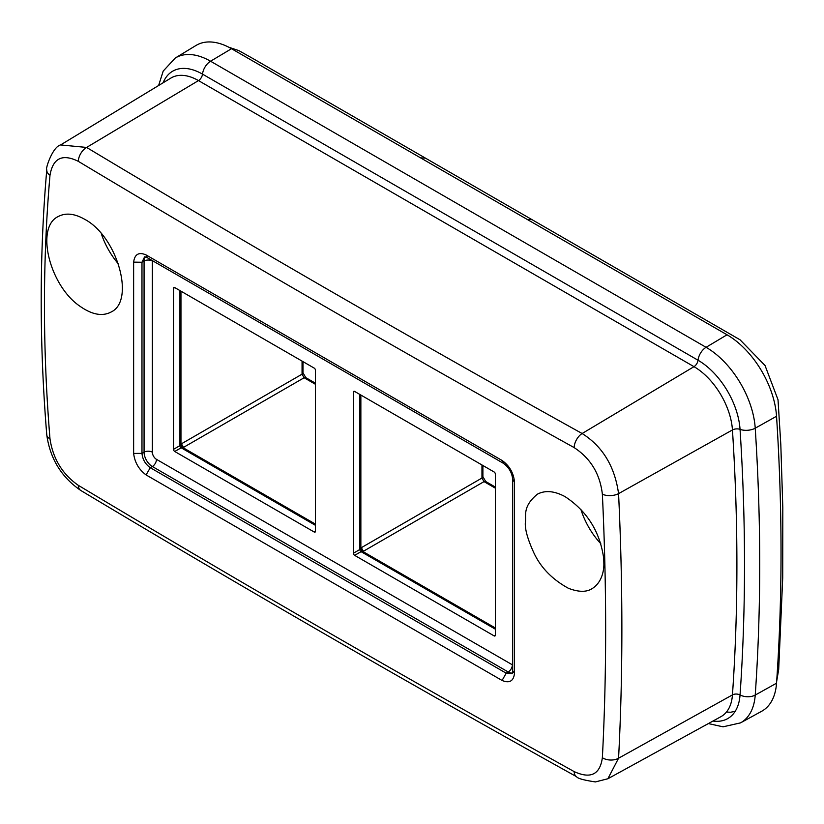 <?xml version="1.0" encoding="UTF-8"?>
<svg xmlns="http://www.w3.org/2000/svg" width="824" height="824" viewBox="0 0 824 824"><rect width="100%" height="100%" fill="white"/><g stroke="black" fill="none" stroke-linecap="round" stroke-linejoin="round"><path stroke-width="1.24" d="M420.611 157.878L425.421 158.115L253.184 58.679L238.816 50.614L228.815 47.236M527.206 219.421L532.026 219.658L425.421 158.115M360.861 395.036L360.861 548.073L360.861 546.879L363.858 552.07A4.244 2.451 60 0 1 360.861 546.879M495.348 629.176L361.067 551.658A3.512 2.029 -60 0 1 362.828 551.483L495.348 627.991M354.65 555.355A1.751 1.009 60 0 1 353.414 553.213L353.414 392.173A1.751 1.009 60 0 1 353.774 391.369A1.751 1.009 60 0 1 354.65 391.452L494.112 471.977A1.751 1.009 60 0 1 495.348 474.119L495.348 635.16A1.751 1.009 60 0 1 494.987 635.963A1.751 1.009 60 0 1 494.112 635.881L354.65 555.355L361.067 551.658A1.751 1.009 60 0 1 359.831 549.505L359.831 394.449M495.348 488.158L484.028 481.618L485.666 481.535M482.854 476.653L481.958 478.033L481.958 464.952M363.054 551.462L484.028 481.618L481.958 478.044L360.994 547.878M180.961 291.171L180.961 444.208A2.781 1.607 -120 0 0 182.928 447.617L315.448 524.126L183.958 448.204A4.244 2.451 60 0 1 180.961 443.013L183.958 448.204M174.75 451.49A1.751 1.009 60 0 1 173.504 449.348L173.504 288.307A1.751 1.009 60 0 1 173.874 287.504A1.751 1.009 60 0 1 174.75 287.586L314.212 368.112A1.751 1.009 60 0 1 315.448 370.254L315.448 531.295A1.751 1.009 60 0 1 315.087 532.098A1.751 1.009 60 0 1 314.212 532.016L174.75 451.49L181.167 447.793A3.512 2.029 -60 0 1 182.928 447.617M315.448 384.293L304.128 377.752L305.766 377.67M302.944 372.788L302.048 374.168M183.155 447.597L304.128 377.752L302.058 374.178L302.058 361.087M576.573 776.702C408.137 683.044 242.853 587.615 80.731 490.435C61.398 477.158 50.079 458.638 46.772 434.887C39.346 344.02 39.346 255.656 46.772 169.796C45.011 169.919 52.386 146.857 60.585 144.942L86.602 147.434C248.621 244.677 413.792 340.044 582.125 433.517C602.643 446.474 614.786 466.518 618.567 493.627C622.975 586.101 622.975 674.3 618.567 758.224L607.865 778.762L595.381 781.924C583.794 780.174 577.521 778.433 576.573 776.702A11.701 6.623 -60.9 0 1 574.153 771.594C590.633 779.164 600.037 774.529 602.365 757.72C606.742 674.145 606.742 586.297 602.365 494.194C600.006 473.934 590.602 458.401 574.153 447.607A11.701 6.633 -61 0 1 582.125 433.517L693.993 366.67L198.481 80.587A54.539 31.487 -120 0 0 170.867 78.084L60.564 144.952M574.153 447.607C405.717 354.062 240.443 258.643 78.311 161.339C62.367 153.47 52.921 158.115 49.986 175.275C42.601 260.6 42.601 348.439 49.986 438.811C52.963 458.721 62.397 474.222 78.311 485.326C240.443 582.506 405.717 677.936 574.153 771.594M144.499 257.037L141.975 262.248L141.975 453.385C142.573 459.411 145.343 464.19 150.277 467.702L506.173 673.177L511.92 673.62M511.992 673.579L513.321 672.332M146.085 254.946L502.094 460.482C509.479 465.776 513.61 472.945 514.485 482.019L514.485 673.311C513.62 681.129 509.489 683.518 502.094 680.47L146.085 474.923C138.865 469.546 134.714 462.377 133.632 453.427L133.632 262.135C134.703 254.194 138.854 251.794 146.085 254.946L147.342 257.624M512.404 673.095A11.701 6.757 60 0 1 508.243 671.993L152.347 466.518L150.277 467.702L146.085 474.923M514.485 482.019L512.796 479.609M152.358 260.703A5.85 3.378 -120 0 0 152.347 261.033L152.347 452.18A5.85 3.378 -120 0 0 156.478 459.349A5.85 3.378 -60 0 1 152.347 466.518A11.701 6.757 60 0 1 144.066 452.18L141.975 453.385L133.632 453.427M502.094 460.482L503.34 463.15M231.513 48.709A70.225 40.551 -120 0 0 195.968 45.485L175.275 58.02A69.71 40.252 60 0 1 210.563 61.223L706.075 347.306A69.71 40.252 60 0 1 755.227 428.192A11.701 6.211 176.3 0 1 740.045 429.366A59.596 34.412 -120 0 0 698.021 360.222A11.701 6.757 -60 0 1 706.075 347.306L727.036 334.791L231.513 48.709L210.563 61.223A11.701 6.757 -60 0 0 202.508 74.129A59.596 34.412 -120 0 0 163.101 82.791M776.538 416.264L755.227 428.192A2106.371 1216.121 60 0 1 755.227 695.065A69.71 40.252 60 0 1 740.508 722.885L761.706 711.246A70.225 40.551 -120 0 0 776.538 683.209A2106.886 1216.42 -120 0 0 776.538 416.264A70.225 40.551 -120 0 0 727.036 334.791M568.426 588.295C578.675 592.219 586.636 592.291 592.301 588.511C603.693 581.26 603.848 566.5 603.879 564.739L603.755 558.744C600.078 531.871 587.162 511.158 565.006 496.604C554.377 490.898 545.169 490.095 537.392 494.184C521.911 506.966 526.536 515.917 525.31 523.127C525.032 529.873 527.906 539.823 533.931 552.966C540.801 567.654 552.296 579.437 568.426 588.295M80.258 306.446C49.553 286 35.051 227.125 58.288 216.506C65.807 212.551 74.737 213.55 85.047 219.503C117.307 236.776 135.363 300.533 111.271 311.936C102.578 316.622 92.236 314.799 80.258 306.446M580.858 509.294A53.951 31.147 -120 0 0 600.809 543.716M101.311 233.686A53.951 31.147 -120 0 0 118.409 263.938M353.414 553.213L359.831 549.505A3.512 2.029 180 0 0 360.861 548.073A2.781 1.607 -120 0 0 362.828 551.483L363.858 552.07M494.112 635.881L495.348 635.16M354.65 391.452L353.414 392.173M180.961 444.208A3.512 2.029 180 0 1 179.931 445.64L179.931 290.584M315.448 525.321L181.167 447.793A1.751 1.009 60 0 1 179.931 445.64L173.504 449.348M314.212 532.016L315.448 531.295M174.75 287.586L173.504 288.307M182.516 447.968L182.001 448.266M181.084 444.012L302.058 374.178M78.311 161.339A11.701 6.88 -59 0 1 86.602 147.434L198.481 80.587A5.85 3.378 120 0 0 202.508 74.129L698.021 360.222A5.85 3.378 120 0 1 693.993 366.67A54.539 31.487 -120 0 1 732.443 429.953A5.85 3.111 176.3 0 1 740.045 429.366A2096.256 1210.281 -120 0 1 740.045 694.951A11.701 7.261 -176 0 0 755.227 695.065L776.538 683.209M46.772 169.816A11.701 7.128 5 0 0 49.986 175.275M46.772 434.866A11.701 6.345 -4.7 0 0 49.986 438.811M80.731 490.435A11.701 6.891 -59.1 0 1 78.311 485.326M602.365 494.194A11.701 6.077 -2.7 0 0 618.567 493.627L732.443 429.953A2091.199 1207.356 -120 0 1 732.443 694.9A5.85 3.636 -176 0 1 740.045 694.951A59.596 34.412 -120 0 1 712.966 721.051M602.365 757.72A11.701 7.395 3 0 0 618.567 758.224L732.443 694.9A54.539 31.487 -120 0 1 720.928 716.674L607.865 778.762M514.485 673.311L512.806 670.88M506.173 673.187L502.094 680.459M152.347 452.18A5.85 3.378 0 0 0 144.066 452.18L144.066 261.033L141.975 262.248L133.632 262.135M156.478 459.349L512.374 664.824A5.85 3.378 -120 0 0 512.631 664.958M512.374 664.824A5.85 3.378 -60 0 1 508.243 671.993L506.173 673.177M152.347 261.033A5.85 3.378 0 0 0 144.066 261.033A11.701 6.757 60 0 1 145.199 256.872M726.418 712.08L730.589 712.245L735.204 711.297M776.671 681.324L778.69 669.438L782.718 577.799L782.8 507.347L780.812 444.589L778.021 399.764L765.043 365.526L740.055 339.797L532.026 219.658M485.707 481.504L482.895 476.643L482.895 465.498M495.348 487.077L485.697 481.494M315.448 383.212L305.797 377.629L302.995 372.778M302.995 372.788L302.995 361.633M512.713 670.87L512.064 673.692M512.703 479.589L512.703 670.891M144.509 256.872L147.311 257.706L503.31 463.253C508.923 467.249 512.064 472.708 512.713 479.609M175.275 58.02L163.203 71.07L158.62 85.511M708.372 723.575L723.009 726.819L740.508 722.885"/></g></svg>
